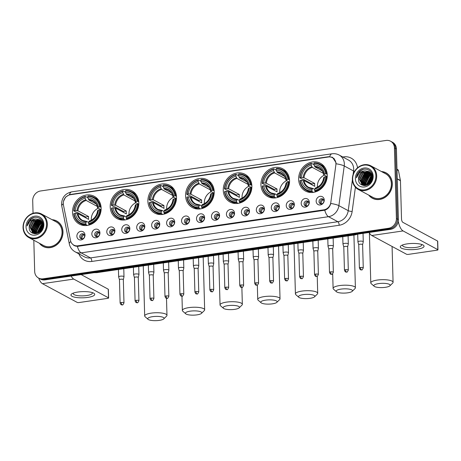 <?xml version="1.0" encoding="UTF-8"?>
<svg xmlns="http://www.w3.org/2000/svg" width="461" height="461" viewBox="0 0 461 461"><rect width="100%" height="100%" fill="white"/><g stroke="black" fill="none" stroke-linecap="round" stroke-linejoin="round"><path stroke-width="0.69" d="M223.262 190.272A15.76 13.865 -61.7 0 0 230.091 202.056A15.76 13.865 -61.7 0 0 244.745 200.564A15.76 13.865 -61.7 0 0 251.873 186.088A15.76 13.865 -61.7 0 0 245.045 174.304A15.76 13.865 -61.7 0 0 230.391 175.797A15.76 13.865 -61.7 0 0 223.262 190.272M110.208 206.805A15.76 13.865 -61.7 0 0 117.036 218.589A15.76 13.865 -61.7 0 0 131.696 217.096A15.76 13.865 -61.7 0 0 138.824 202.621A15.76 13.865 -61.7 0 0 131.996 190.837A15.76 13.865 -61.7 0 0 117.336 192.329A15.76 13.865 -61.7 0 0 110.208 206.805M147.895 201.296A15.76 13.865 -61.7 0 0 154.723 213.074A15.76 13.865 -61.7 0 0 169.377 211.587A15.76 13.865 -61.7 0 0 176.505 197.112A15.76 13.865 -61.7 0 0 169.677 185.328A15.76 13.865 -61.7 0 0 155.023 186.814A15.76 13.865 -61.7 0 0 147.895 201.296M185.576 195.781A15.76 13.865 -61.7 0 0 192.404 207.565A15.76 13.865 -61.7 0 0 207.064 206.079A15.76 13.865 -61.7 0 0 214.192 191.597A15.76 13.865 -61.7 0 0 207.364 179.819A15.76 13.865 -61.7 0 0 192.704 181.306A15.76 13.865 -61.7 0 0 185.576 195.781M260.943 184.763A15.76 13.865 -61.7 0 0 267.772 196.542A15.76 13.865 -61.7 0 0 282.432 195.055A15.76 13.865 -61.7 0 0 289.56 180.579A15.76 13.865 -61.7 0 0 282.731 168.795A15.76 13.865 -61.7 0 0 268.072 170.282A15.76 13.865 -61.7 0 0 260.943 184.763M298.63 179.248A15.76 13.865 -61.7 0 0 305.459 191.033A15.76 13.865 -61.7 0 0 320.113 189.546A15.76 13.865 -61.7 0 0 327.247 175.065A15.76 13.865 -61.7 0 0 320.418 163.286A15.76 13.865 -61.7 0 0 305.758 164.773A15.76 13.865 -61.7 0 0 298.63 179.248M72.527 212.319A15.76 13.865 -61.7 0 0 79.355 224.098A15.76 13.865 -61.7 0 0 94.009 222.611A15.76 13.865 -61.7 0 0 101.138 208.13A15.76 13.865 -61.7 0 0 94.309 196.351A15.76 13.865 -61.7 0 0 79.655 197.838A15.76 13.865 -61.7 0 0 72.527 212.319M99.933 232.863A4.46 3.924 118.3 0 1 96.003 237.761A4.46 3.924 118.3 0 1 91.837 234.044A4.46 3.924 118.3 0 1 95.761 229.146A4.46 3.924 118.3 0 1 99.933 232.863M94.701 234.482A2.674 2.357 -61.7 0 0 95.859 236.481A2.674 2.357 -61.7 0 0 98.349 236.228A2.674 2.357 -61.7 0 0 99.559 233.767A2.674 2.357 -61.7 0 0 98.4 231.768A2.674 2.357 -61.7 0 0 95.911 232.021A2.674 2.357 -61.7 0 0 94.701 234.482M114.887 230.673A4.46 3.924 118.3 0 1 110.957 235.571A4.46 3.924 118.3 0 1 106.791 231.86A4.46 3.924 118.3 0 1 110.721 226.962A4.46 3.924 118.3 0 1 114.887 230.673M109.655 232.292A2.674 2.357 -61.7 0 0 110.813 234.292A2.674 2.357 -61.7 0 0 113.302 234.038A2.674 2.357 -61.7 0 0 114.512 231.583A2.674 2.357 -61.7 0 0 113.354 229.584A2.674 2.357 -61.7 0 0 110.865 229.837A2.674 2.357 -61.7 0 0 109.655 232.292M129.841 228.489A4.46 3.924 118.3 0 1 125.911 233.387A4.46 3.924 118.3 0 1 121.744 229.67A4.46 3.924 118.3 0 1 125.674 224.772A4.46 3.924 118.3 0 1 129.841 228.489M124.608 230.108A2.674 2.357 -61.7 0 0 125.767 232.108A2.674 2.357 -61.7 0 0 128.256 231.854A2.674 2.357 -61.7 0 0 129.466 229.394A2.674 2.357 -61.7 0 0 128.308 227.394A2.674 2.357 -61.7 0 0 125.818 227.648A2.674 2.357 -61.7 0 0 124.608 230.108M144.794 226.299A4.46 3.924 118.3 0 1 140.87 231.197A4.46 3.924 118.3 0 1 136.698 227.486A4.46 3.924 118.3 0 1 140.628 222.588A4.46 3.924 118.3 0 1 144.794 226.299M139.562 227.918A2.674 2.357 -61.7 0 0 140.72 229.918A2.674 2.357 -61.7 0 0 143.21 229.664A2.674 2.357 -61.7 0 0 144.42 227.21A2.674 2.357 -61.7 0 0 143.262 225.21A2.674 2.357 -61.7 0 0 140.772 225.458A2.674 2.357 -61.7 0 0 139.562 227.918M159.754 224.115A4.46 3.924 118.3 0 1 155.824 229.013A4.46 3.924 118.3 0 1 151.652 225.296A4.46 3.924 118.3 0 1 155.582 220.398A4.46 3.924 118.3 0 1 159.754 224.115M154.516 225.734A2.674 2.357 -61.7 0 0 155.68 227.734A2.674 2.357 -61.7 0 0 158.169 227.48A2.674 2.357 -61.7 0 0 159.379 225.02A2.674 2.357 -61.7 0 0 158.215 223.02A2.674 2.357 -61.7 0 0 155.732 223.274A2.674 2.357 -61.7 0 0 154.516 225.734M174.707 221.925A4.46 3.924 118.3 0 1 170.777 226.824A4.46 3.924 118.3 0 1 166.611 223.112A4.46 3.924 118.3 0 1 170.535 218.214A4.46 3.924 118.3 0 1 174.707 221.925M169.475 223.545A2.674 2.357 -61.7 0 0 170.633 225.544A2.674 2.357 -61.7 0 0 173.123 225.291A2.674 2.357 -61.7 0 0 174.333 222.836A2.674 2.357 -61.7 0 0 173.175 220.836A2.674 2.357 -61.7 0 0 170.685 221.084A2.674 2.357 -61.7 0 0 169.475 223.545M189.661 219.741A4.46 3.924 118.3 0 1 185.731 224.634A4.46 3.924 118.3 0 1 181.565 220.923A4.46 3.924 118.3 0 1 185.495 216.025A4.46 3.924 118.3 0 1 189.661 219.741M184.429 221.355A2.674 2.357 -61.7 0 0 185.587 223.36A2.674 2.357 -61.7 0 0 188.076 223.107A2.674 2.357 -61.7 0 0 189.287 220.646A2.674 2.357 -61.7 0 0 188.128 218.647A2.674 2.357 -61.7 0 0 185.639 218.9A2.674 2.357 -61.7 0 0 184.429 221.355M204.615 217.552A4.46 3.924 118.3 0 1 200.691 222.45A4.46 3.924 118.3 0 1 196.519 218.739A4.46 3.924 118.3 0 1 200.449 213.841A4.46 3.924 118.3 0 1 204.615 217.552M199.383 219.171A2.674 2.357 -61.7 0 0 200.541 221.171A2.674 2.357 -61.7 0 0 203.03 220.917A2.674 2.357 -61.7 0 0 204.24 218.462A2.674 2.357 -61.7 0 0 203.082 216.457A2.674 2.357 -61.7 0 0 200.593 216.71A2.674 2.357 -61.7 0 0 199.383 219.171M219.574 215.368A4.46 3.924 118.3 0 1 215.644 220.26A4.46 3.924 118.3 0 1 211.472 216.549A4.46 3.924 118.3 0 1 215.402 211.651A4.46 3.924 118.3 0 1 219.574 215.368M214.336 216.981A2.674 2.357 -61.7 0 0 215.5 218.987A2.674 2.357 -61.7 0 0 217.984 218.733A2.674 2.357 -61.7 0 0 219.2 216.272A2.674 2.357 -61.7 0 0 218.036 214.273A2.674 2.357 -61.7 0 0 215.546 214.526A2.674 2.357 -61.7 0 0 214.336 216.981M234.528 213.178A4.46 3.924 118.3 0 1 230.598 218.076A4.46 3.924 118.3 0 1 226.426 214.365A4.46 3.924 118.3 0 1 230.356 209.467A4.46 3.924 118.3 0 1 234.528 213.178M229.296 214.797A2.674 2.357 -61.7 0 0 230.454 216.797A2.674 2.357 -61.7 0 0 232.943 216.543A2.674 2.357 -61.7 0 0 234.153 214.088A2.674 2.357 -61.7 0 0 232.995 212.083A2.674 2.357 -61.7 0 0 230.506 212.337A2.674 2.357 -61.7 0 0 229.296 214.797M249.482 210.988A4.46 3.924 118.3 0 1 245.552 215.886A4.46 3.924 118.3 0 1 241.385 212.175A4.46 3.924 118.3 0 1 245.31 207.277A4.46 3.924 118.3 0 1 249.482 210.988M244.249 212.607A2.674 2.357 -61.7 0 0 245.408 214.613A2.674 2.357 -61.7 0 0 247.897 214.359A2.674 2.357 -61.7 0 0 249.107 211.899A2.674 2.357 -61.7 0 0 247.949 209.899A2.674 2.357 -61.7 0 0 245.459 210.153A2.674 2.357 -61.7 0 0 244.249 212.607M264.435 208.804A4.46 3.924 118.3 0 1 260.505 213.702A4.46 3.924 118.3 0 1 256.339 209.986A4.46 3.924 118.3 0 1 260.269 205.093A4.46 3.924 118.3 0 1 264.435 208.804M259.203 210.423A2.674 2.357 -61.7 0 0 260.361 212.423A2.674 2.357 -61.7 0 0 262.851 212.169A2.674 2.357 -61.7 0 0 264.061 209.715A2.674 2.357 -61.7 0 0 262.903 207.709A2.674 2.357 -61.7 0 0 260.413 207.963A2.674 2.357 -61.7 0 0 259.203 210.423M279.389 206.614A4.46 3.924 118.3 0 1 275.465 211.513A4.46 3.924 118.3 0 1 271.293 207.802A4.46 3.924 118.3 0 1 275.223 202.903A4.46 3.924 118.3 0 1 279.389 206.614M274.157 208.234A2.674 2.357 -61.7 0 0 275.315 210.233A2.674 2.357 -61.7 0 0 277.804 209.986A2.674 2.357 -61.7 0 0 279.014 207.525A2.674 2.357 -61.7 0 0 277.856 205.525A2.674 2.357 -61.7 0 0 275.367 205.779A2.674 2.357 -61.7 0 0 274.157 208.234M294.349 204.43A4.46 3.924 118.3 0 1 290.418 209.329A4.46 3.924 118.3 0 1 286.246 205.612A4.46 3.924 118.3 0 1 290.176 200.719A4.46 3.924 118.3 0 1 294.349 204.43M289.11 206.05A2.674 2.357 -61.7 0 0 290.274 208.049A2.674 2.357 -61.7 0 0 292.758 207.796A2.674 2.357 -61.7 0 0 293.974 205.335A2.674 2.357 -61.7 0 0 292.81 203.336A2.674 2.357 -61.7 0 0 290.321 203.589A2.674 2.357 -61.7 0 0 289.11 206.05M309.302 202.241A4.46 3.924 118.3 0 1 305.372 207.139A4.46 3.924 118.3 0 1 301.2 203.428A4.46 3.924 118.3 0 1 305.13 198.53A4.46 3.924 118.3 0 1 309.302 202.241M304.07 203.86A2.674 2.357 -61.7 0 0 305.228 205.86A2.674 2.357 -61.7 0 0 307.718 205.612A2.674 2.357 -61.7 0 0 308.928 203.151A2.674 2.357 -61.7 0 0 307.769 201.152A2.674 2.357 -61.7 0 0 305.28 201.405A2.674 2.357 -61.7 0 0 304.07 203.86M324.256 200.057A4.46 3.924 118.3 0 1 320.326 204.955A4.46 3.924 118.3 0 1 316.16 201.238A4.46 3.924 118.3 0 1 320.084 196.34A4.46 3.924 118.3 0 1 324.256 200.057M319.024 201.676A2.674 2.357 -61.7 0 0 320.182 203.676A2.674 2.357 -61.7 0 0 322.671 203.422A2.674 2.357 -61.7 0 0 323.881 200.961A2.674 2.357 -61.7 0 0 322.723 198.962A2.674 2.357 -61.7 0 0 320.234 199.215A2.674 2.357 -61.7 0 0 319.024 201.676M84.98 235.047A4.46 3.924 118.3 0 1 81.05 239.945A4.46 3.924 118.3 0 1 76.878 236.234A4.46 3.924 118.3 0 1 80.808 231.336A4.46 3.924 118.3 0 1 84.98 235.047M79.741 236.666A2.674 2.357 -61.7 0 0 80.906 238.665A2.674 2.357 -61.7 0 0 83.395 238.418A2.674 2.357 -61.7 0 0 84.605 235.957A2.674 2.357 -61.7 0 0 83.441 233.958A2.674 2.357 -61.7 0 0 80.957 234.211A2.674 2.357 -61.7 0 0 79.741 236.666M96.539 236.706A2.674 2.357 118.3 0 1 95.946 235.15A2.674 2.357 118.3 0 1 98.959 232.211M111.493 234.522A2.674 2.357 118.3 0 1 110.899 232.966A2.674 2.357 118.3 0 1 113.919 230.027M126.452 232.332A2.674 2.357 118.3 0 1 125.853 230.777A2.674 2.357 118.3 0 1 128.873 227.838M141.406 230.148A2.674 2.357 118.3 0 1 140.807 228.593A2.674 2.357 118.3 0 1 143.826 225.654M156.36 227.959A2.674 2.357 118.3 0 1 155.766 226.403A2.674 2.357 118.3 0 1 158.78 223.464M171.313 225.775A2.674 2.357 118.3 0 1 170.72 224.213A2.674 2.357 118.3 0 1 173.739 221.28M186.267 223.585A2.674 2.357 118.3 0 1 185.674 222.029A2.674 2.357 118.3 0 1 188.693 219.09M201.227 221.395A2.674 2.357 118.3 0 1 200.627 219.839A2.674 2.357 118.3 0 1 203.647 216.906M216.18 219.211A2.674 2.357 118.3 0 1 215.581 217.655A2.674 2.357 118.3 0 1 218.6 214.717M231.134 217.022A2.674 2.357 118.3 0 1 230.54 215.466A2.674 2.357 118.3 0 1 233.554 212.527M246.088 214.838A2.674 2.357 118.3 0 1 245.494 213.282A2.674 2.357 118.3 0 1 248.514 210.343M261.041 212.648A2.674 2.357 118.3 0 1 260.448 211.092A2.674 2.357 118.3 0 1 263.467 208.153M276.001 210.464A2.674 2.357 118.3 0 1 275.401 208.908A2.674 2.357 118.3 0 1 278.421 205.969M290.954 208.274A2.674 2.357 118.3 0 1 290.355 206.718A2.674 2.357 118.3 0 1 293.375 203.779M305.908 206.09A2.674 2.357 118.3 0 1 305.315 204.534A2.674 2.357 118.3 0 1 308.328 201.595M320.862 203.9A2.674 2.357 118.3 0 1 320.268 202.344A2.674 2.357 118.3 0 1 323.288 199.406M81.585 238.896A2.674 2.357 118.3 0 1 80.992 237.34A2.674 2.357 118.3 0 1 84.006 234.401M63.428 204.886A8.027 7.065 118.3 0 1 63.284 203.555A8.027 7.065 118.3 0 1 70.354 194.738L328.422 156.999A8.027 7.065 118.3 0 1 332.444 157.679A8.027 7.065 118.3 0 1 335.85 165.044L330.825 202.379A8.027 7.065 118.3 0 1 323.824 209.83L77.851 245.805A8.027 7.065 118.3 0 1 73.823 245.119A8.027 7.065 118.3 0 1 70.493 240.446L63.428 204.886M39.375 243.241A14.424 12.689 -61.7 0 0 43.046 246.405A14.424 12.689 -61.7 0 0 56.461 245.045A14.424 12.689 -61.7 0 0 62.984 231.797A14.424 12.689 -61.7 0 0 56.732 221.015A14.424 12.689 -61.7 0 0 52.076 219.684M42.349 245.817A14.424 12.689 -61.7 0 0 43.553 246.658M368.708 195.078A14.424 12.689 -61.7 0 0 372.379 198.242A14.424 12.689 -61.7 0 0 385.788 196.882A14.424 12.689 -61.7 0 0 392.311 183.634A14.424 12.689 -61.7 0 0 386.064 172.852A14.424 12.689 -61.7 0 0 381.403 171.521M371.681 197.654A14.424 12.689 -61.7 0 0 372.88 198.495M63.514 201.342L65.554 197.112L69.478 194.669L70.585 194.438L328.647 156.7L332.542 157.305L335.977 162.6L336.057 163.776A10.407 1.948 7.7 0 1 344.234 165.96L338.887 205.646A11.894 10.465 118.3 0 1 328.52 216.687L81.148 252.864A10.407 4.143 -98.3 0 1 77.385 246.405L74.117 245.609L71.783 243.437M33.809 240.244L34.679 271.379A8.92 7.849 -61.7 0 0 38.545 278.046L40.533 279.124A8.92 7.849 -61.7 0 0 45.011 279.879L390.536 229.348A8.92 7.849 -61.7 0 0 398.396 219.551L396.425 148.949L395.429 148.413A8.92 7.849 -61.7 0 0 391.562 141.746A8.92 7.849 -61.7 0 1 395.429 148.413L397.399 219.015L395.429 148.413L394.432 147.877A8.92 7.849 -61.7 0 0 390.565 141.204A8.92 7.849 -61.7 0 0 386.093 140.449L40.562 190.981A8.92 7.849 -61.7 0 0 32.708 200.777L33.054 213.276M390.536 229.348L389.539 228.812A8.92 7.849 -61.7 0 0 397.399 219.015A8.92 7.849 -61.7 0 1 389.539 228.812L44.014 279.343L389.539 228.812L388.548 228.276A8.92 7.849 -61.7 0 0 396.402 218.479L394.432 147.877M39.542 278.582A8.92 7.849 -61.7 0 0 44.014 279.343A8.92 7.849 -61.7 0 1 39.542 278.582M324.763 210.228A10.407 4.143 81.7 0 0 328.52 216.687L337.861 221.724A11.894 10.465 -61.7 0 0 348.228 210.677L338.887 205.646A10.407 1.948 7.7 0 0 330.756 203.468C329.846 206.88 327.852 209.133 324.763 210.228L77.385 246.405M38.545 278.046A8.92 7.849 -61.7 0 0 43.017 278.807L388.548 228.276M386.554 173.129A14.424 12.689 -61.7 0 0 385.189 172.587M57.222 221.292A14.424 12.689 -61.7 0 0 55.856 220.75M396.425 148.949A8.92 7.849 -61.7 0 0 392.559 142.282L390.565 141.204M87.821 297.403A11.894 3.1 -1.6 0 1 74.238 297.086A11.894 3.1 -1.6 0 1 72.285 293.565A11.894 3.1 -1.6 0 1 77.857 292.038A11.894 3.1 -1.6 0 1 93.312 292.983A11.894 3.1 -1.6 0 1 87.821 297.403M73.593 293.012A9.514 2.478 178.4 0 0 73.293 293.663A9.514 2.478 178.4 0 0 86.789 295.541A9.514 2.478 178.4 0 0 92.315 293.127A9.514 2.478 178.4 0 0 91.975 292.499M38.718 278.144A11.894 4.737 81.7 0 0 42.429 283.671L77.171 302.393A1.487 0.386 178.4 0 0 79.142 302.531L107.753 298.348A1.487 0.386 178.4 0 0 108.617 297.967A1.487 0.386 178.4 0 0 108.485 297.812L108.243 289.203L81.142 274.595M71.132 276.058A11.894 4.737 81.7 0 0 73.743 279.089L108.485 297.812M108.243 289.203A1.487 0.386 -1.6 0 1 108.375 289.358L108.617 297.967M46.555 223.96A12.787 11.248 -61.7 0 0 34.604 213.316A12.787 11.248 -61.7 0 0 23.338 227.354A12.787 11.248 -61.7 0 0 35.295 237.997A12.787 11.248 -61.7 0 0 46.555 223.96M47.345 224.011A13.381 11.773 -61.7 0 0 41.548 214.008A13.381 11.773 -61.7 0 0 29.101 215.275A13.381 11.773 -61.7 0 0 23.05 227.567A13.381 11.773 -61.7 0 0 28.847 237.571A13.381 11.773 -61.7 0 0 41.294 236.303A13.381 11.773 -61.7 0 0 47.345 224.011M28.847 237.571L43.541 245.488A13.381 11.773 -61.7 0 0 55.983 244.226A13.381 11.773 -61.7 0 0 62.039 231.935A13.381 11.773 -61.7 0 0 56.236 221.931L41.548 214.008M41.795 224.962A13.381 11.773 -61.7 0 0 40.677 226.311M38.2 231.508A13.381 11.773 -61.7 0 0 37.958 232.621M58.426 222.139A14.274 12.556 -61.7 0 0 57.66 221.678L56.663 221.142A14.274 12.556 -61.7 0 0 52.393 219.857M42.666 224.495A14.274 12.556 -61.7 0 0 42.366 224.801M41.726 225.51A14.274 12.556 -61.7 0 0 38.257 232.58M39.692 243.414A14.274 12.556 -61.7 0 0 43.115 246.272A14.274 12.556 -61.7 0 0 56.392 244.924A14.274 12.556 -61.7 0 0 62.846 231.814A14.274 12.556 -61.7 0 0 56.663 221.142M38.857 232.707L42.262 225.786L43.006 225.302M37.773 233.249L37.606 231.71L41.012 225.118L42.838 224.121M38.033 233.145L37.917 231.883L41.323 225.285L42.896 224.392M36.828 233.56L36.361 231.042L39.767 224.444L42.556 223.164M37.059 233.496L36.673 231.209L40.078 224.611L42.631 223.389M35.987 233.715L35.117 230.367L38.522 223.775L42.187 222.352M36.188 233.687L35.428 230.54L38.833 223.942L42.285 222.542M35.232 233.762L33.872 229.699L37.278 223.101L41.761 221.655M35.411 233.756L34.183 229.866L37.589 223.274L41.87 221.822M34.494 233.641L32.627 229.031L36.033 222.433L41.283 221.05M34.673 233.681L32.938 229.198L36.344 222.6L41.409 221.194M33.803 233.433L31.383 228.356L34.788 221.764L40.758 220.531M33.976 233.491L31.694 228.523L35.099 221.931L40.896 220.652M35.751 219.021A7.434 6.54 -61.7 0 0 29.204 227.181C28.738 237.156 43.87 234.626 43.155 224.87C43.369 217.909 34.731 214.745 29.907 219.811C28.259 221.562 27.32 223.62 27.095 225.976C28.455 221.632 31.342 219.309 35.751 219.021L39.594 219.713L43.011 225.377L42.948 226.881M35.203 233.762L33.157 233.139L30.138 227.688L33.544 221.09L40.193 220.081M34.448 233.715L33.157 233.139M33.319 233.22L30.449 227.855L33.855 221.257L40.343 220.191M40.216 231.687L42.942 226.91M40.666 231.238L42.787 227.521M39.162 232.517L43.023 225.648M29.204 227.181L32.61 220.589L39.744 219.799M26.041 226.956A9.814 8.632 -61.7 0 0 35.215 235.127A9.814 8.632 -61.7 0 0 43.858 224.351A9.814 8.632 -61.7 0 0 34.684 216.186A9.814 8.632 -61.7 0 0 26.041 226.956M43.115 246.272L44.112 246.808A14.274 12.556 -61.7 0 0 44.913 247.2M27.095 225.976L31.141 218.969L34.085 217.511M32.829 233.278L32.616 232.799M32.575 232.701L32.276 231.745M32.114 230.915L32.022 229.705L36.119 221.655L37.779 220.669M33.82 233.37L33.52 232.419M33.359 231.589L33.267 230.373L37.37 222.329L39.024 221.343M34.955 233.727L34.765 233.087M34.604 232.258L34.512 231.047L38.615 222.997L40.268 222.012M35.849 232.926L35.756 231.716L39.859 223.671L41.519 222.686M38.246 233.041L42.349 225.008L42.931 224.611M32.679 233.208L32.443 232.672M32.391 232.54L32.04 231.307M31.884 230.172L35.964 221.574L36.984 220.911M33.636 233.208L33.284 231.975M33.129 230.84L37.214 222.242L38.228 221.585M34.817 233.71L34.529 232.649M34.379 231.514L38.459 222.911L39.473 222.254M35.866 233.727L35.774 233.318M35.624 232.183L39.704 223.585L40.718 222.928M38.09 233.116L42.193 224.928L42.902 224.449M39.421 232.338L43.023 225.925M159.333 320.372A8.177 2.132 178.4 0 0 163.793 318.879A8.177 2.132 178.4 0 0 161.189 316.759A8.177 2.132 178.4 0 0 152.482 316.678A8.177 2.132 178.4 0 0 148.05 319.317A8.177 2.132 178.4 0 0 159.333 320.372M148.05 319.317L145.111 316.736A11.15 2.904 -1.6 0 1 144.679 315.964A11.15 2.904 -1.6 0 1 151.156 313.14A11.15 2.904 -1.6 0 1 166.974 315.341A11.15 2.904 -1.6 0 1 166.582 316.137L163.793 318.879M98.262 208.193A11.001 9.681 -61.7 0 0 91.29 219.471A11.001 9.681 -61.7 0 0 91.33 220.214M87.411 225.412L86.126 224.72L85.861 224.006A14.153 12.453 -61.7 0 1 74.094 213.529L75.345 213.345A12.787 11.248 -61.7 0 0 85.827 222.68L86.783 221.487L88.529 222.427M85.711 217.817A14.124 12.424 118.3 0 1 85.746 216.964L77.154 212.331L76.382 212.308L73.72 210.873L74.014 210.66A14.153 12.453 -61.7 0 1 85.101 196.835L85.141 198.167A12.787 11.248 -61.7 0 0 75.264 210.475L77.903 210.781L88.598 216.543A11.001 9.681 -61.7 0 0 88.547 217.995A11.001 9.681 -61.7 0 0 88.679 219.413L77.978 213.65L75.345 213.345M98.383 199.884A14.752 12.977 -61.7 0 0 96.747 198.812L94.079 197.377A14.752 12.977 -61.7 0 0 88.034 196L87.803 196.444A14.153 12.453 -61.7 0 1 99.57 206.92L100.36 206.977A14.752 12.977 -61.7 0 0 94.079 197.377M74.094 213.529L73.8 213.743A14.752 12.977 -61.7 0 0 80.081 223.343L82.749 224.778A14.752 12.977 -61.7 0 0 84.542 225.556M100.36 206.977L101.097 207.375M101.068 210.181L99.651 209.79A14.153 12.453 -61.7 0 1 88.564 223.614L88.829 224.323A14.752 12.977 -61.7 0 0 100.44 209.847M88.829 224.323L89.768 224.83M80.081 223.343A14.752 12.977 -61.7 0 0 86.126 224.72M99.57 206.92L98.32 207.104A12.787 11.248 -61.7 0 0 87.838 197.769L87.803 196.444M88.564 223.614L88.524 222.283A12.787 11.248 -61.7 0 0 98.4 209.974L99.651 209.79M85.827 222.68L85.861 224.006M87.838 197.769L88.892 200.045L96.142 203.952M101.103 209.726L97.692 207.882L98.32 207.104M89.48 221.09L88.524 222.283M98.4 209.974L97.772 210.752M97.692 207.882L97.651 207.588A11.439 10.061 -61.7 0 0 88.443 199.388M77.143 213.472A11.439 10.061 -61.7 0 0 86.351 221.672L86.783 221.487M85.101 196.835L85.337 196.392A14.752 12.977 -61.7 0 0 73.72 210.873M85.337 196.392L87.838 197.74M75.264 210.475L74.014 210.66M96.868 205.324L96.891 206.211L86.195 200.443L85.141 198.167M88.598 216.543L85.746 216.964M197.014 314.857A8.177 2.132 178.4 0 0 201.48 313.371A8.177 2.132 178.4 0 0 198.87 311.25A8.177 2.132 178.4 0 0 190.168 311.169A8.177 2.132 178.4 0 0 185.737 313.808A8.177 2.132 178.4 0 0 197.014 314.857M185.737 313.808L182.798 311.227A11.15 2.904 -1.6 0 1 182.36 310.455A11.15 2.904 -1.6 0 1 188.843 307.625A11.15 2.904 -1.6 0 1 204.655 309.832A11.15 2.904 -1.6 0 1 204.269 310.628L201.48 313.371M135.949 202.679A11.001 9.681 -61.7 0 0 128.971 213.962A11.001 9.681 -61.7 0 0 129.017 214.705M125.098 219.903L123.813 219.206L123.548 218.497A14.153 12.453 -61.7 0 1 111.775 208.015L113.026 207.836A12.787 11.248 -61.7 0 0 123.508 217.166L124.464 215.973L126.21 216.918M123.392 212.302A14.124 12.424 118.3 0 1 123.427 211.449L114.835 206.822L114.069 206.799L111.406 205.358L111.7 205.145A14.153 12.453 -61.7 0 1 122.787 191.327L122.822 192.652A12.787 11.248 -61.7 0 0 112.945 204.966L115.584 205.266L126.285 211.034A11.001 9.681 -61.7 0 0 126.233 212.481A11.001 9.681 -61.7 0 0 126.366 213.904L115.665 208.136L113.026 207.836M136.064 194.375A14.752 12.977 -61.7 0 0 134.428 193.297L131.765 191.862A14.752 12.977 -61.7 0 0 125.72 190.485L125.484 190.929A14.153 12.453 -61.7 0 1 137.257 201.411L138.046 201.463A14.752 12.977 -61.7 0 0 131.765 191.862M111.775 208.015L111.487 208.228A14.752 12.977 -61.7 0 0 117.768 217.834L120.43 219.269A14.752 12.977 -61.7 0 0 122.228 220.047M138.046 201.463L138.784 201.86M138.749 204.672L137.332 204.281A14.153 12.453 -61.7 0 1 126.245 218.099L126.51 218.814A14.752 12.977 -61.7 0 0 138.127 204.332M126.51 218.814L127.449 219.321M117.768 217.834A14.752 12.977 -61.7 0 0 123.813 219.206M137.257 201.411L136.007 201.59A12.787 11.248 -61.7 0 0 125.525 192.26L125.484 190.929M126.245 218.099L126.21 216.774A12.787 11.248 -61.7 0 0 136.087 204.465L137.332 204.281M123.508 217.166L123.548 218.497M125.525 192.26L126.579 194.536L133.823 198.443M138.79 204.211L135.378 202.373L136.007 201.59M127.167 215.581L126.21 216.774M136.087 204.465L135.459 205.243M135.378 202.373L135.338 202.079A11.439 10.061 -61.7 0 0 126.124 193.874M114.824 207.957A11.439 10.061 -61.7 0 0 124.038 216.163L124.464 215.973M122.787 191.327L123.018 190.883A14.752 12.977 -61.7 0 0 111.406 205.358M123.018 190.883L125.525 192.231M112.945 204.966L111.7 205.145M134.549 199.815L134.577 200.696L123.876 194.928L122.822 192.652M126.285 211.034L123.427 211.449M234.701 309.348A8.177 2.132 178.4 0 0 239.161 307.856A8.177 2.132 178.4 0 0 236.556 305.741A8.177 2.132 178.4 0 0 227.849 305.655A8.177 2.132 178.4 0 0 223.418 308.294A8.177 2.132 178.4 0 0 234.701 309.348M223.418 308.294L220.485 305.718A11.15 2.904 -1.6 0 1 220.047 304.946A11.15 2.904 -1.6 0 1 226.524 302.116A11.15 2.904 -1.6 0 1 242.342 304.323A11.15 2.904 -1.6 0 1 241.95 305.113L239.161 307.856M173.63 197.17A11.001 9.681 -61.7 0 0 166.657 208.447A11.001 9.681 -61.7 0 0 166.703 209.19M162.779 214.388L161.494 213.697L161.229 212.988A14.153 12.453 -61.7 0 1 149.462 202.506L150.712 202.321A12.787 11.248 -61.7 0 0 161.194 211.657L162.151 210.464L163.897 211.403M161.079 206.793A14.124 12.424 118.3 0 1 161.114 205.94L152.522 201.307L151.755 201.284L149.087 199.849L149.381 199.636A14.153 12.453 -61.7 0 1 160.468 185.812L160.509 187.143A12.787 11.248 -61.7 0 0 150.632 199.452L153.271 199.757L163.966 205.525A11.001 9.681 -61.7 0 0 163.914 206.972A11.001 9.681 -61.7 0 0 164.047 208.395L153.352 202.627L150.712 202.321M173.751 188.86A14.752 12.977 -61.7 0 0 172.114 187.788L169.446 186.353A14.752 12.977 -61.7 0 0 163.401 184.976L163.171 185.42A14.153 12.453 -61.7 0 1 174.938 195.896L175.727 195.954A14.752 12.977 -61.7 0 0 169.446 186.353M149.462 202.506L149.168 202.719A14.752 12.977 -61.7 0 0 155.449 212.319L158.117 213.754A14.752 12.977 -61.7 0 0 159.915 214.532M175.727 195.954L176.471 196.351M176.436 199.158L175.019 198.766A14.153 12.453 -61.7 0 1 163.932 212.59L164.197 213.305A14.752 12.977 -61.7 0 0 175.808 198.824M164.197 213.305L165.136 213.806M155.449 212.319A14.752 12.977 -61.7 0 0 161.494 213.697M174.938 195.896L173.688 196.081A12.787 11.248 -61.7 0 0 163.206 186.745L163.171 185.42M163.932 212.59L163.891 211.265A12.787 11.248 -61.7 0 0 173.768 198.95L175.019 198.766M161.194 211.657L161.229 212.988M160.468 185.812L160.705 185.368L163.206 186.722L164.26 189.027L171.509 192.929M176.477 198.703L173.059 196.864L173.688 196.081M164.848 210.066L163.891 211.265M173.768 198.95L173.14 199.734M173.059 196.864L173.019 196.565A11.439 10.061 -61.7 0 0 163.811 188.365M152.51 202.448A11.439 10.061 -61.7 0 0 161.719 210.648L162.151 210.464M160.705 185.368A14.752 12.977 -61.7 0 0 149.087 199.849M150.632 199.452L149.381 199.636M172.235 194.3L172.258 195.187L161.563 189.419L160.509 187.143M163.966 205.525L161.114 205.94M272.382 303.839A8.177 2.132 178.4 0 0 276.848 302.347A8.177 2.132 178.4 0 0 274.237 300.226A8.177 2.132 178.4 0 0 265.536 300.146A8.177 2.132 178.4 0 0 261.105 302.785A8.177 2.132 178.4 0 0 272.382 303.839M261.105 302.785L258.166 300.203A11.15 2.904 -1.6 0 1 257.734 299.431A11.15 2.904 -1.6 0 1 264.211 296.607A11.15 2.904 -1.6 0 1 280.029 298.809A11.15 2.904 -1.6 0 1 279.637 299.604L276.848 302.347M211.317 191.661A11.001 9.681 -61.7 0 0 204.338 202.938A11.001 9.681 -61.7 0 0 204.384 203.681M200.466 208.879L199.181 208.188L198.916 207.473A14.153 12.453 -61.7 0 1 187.149 196.997L188.393 196.812A12.787 11.248 -61.7 0 0 198.875 206.148L199.832 204.955L201.578 205.894M198.76 201.278A14.124 12.424 118.3 0 1 198.795 200.431L190.209 195.798L189.436 195.775L186.774 194.34L187.068 194.127A14.153 12.453 -61.7 0 1 198.155 180.303L198.19 181.628A12.787 11.248 -61.7 0 0 188.313 193.943L190.952 194.242L201.653 200.011A11.001 9.681 -61.7 0 0 201.601 201.463A11.001 9.681 -61.7 0 0 201.734 202.88L191.033 197.118L188.393 196.812M211.432 183.351A14.752 12.977 -61.7 0 0 209.795 182.279L207.133 180.839A14.752 12.977 -61.7 0 0 201.088 179.467L200.852 179.905A14.153 12.453 -61.7 0 1 212.625 190.387L213.414 190.445A14.752 12.977 -61.7 0 0 207.133 180.839M187.149 196.997L186.855 197.21A14.752 12.977 -61.7 0 0 193.136 206.81L195.798 208.245A14.752 12.977 -61.7 0 0 197.596 209.023M213.414 190.445L214.152 190.842M214.117 193.649L212.705 193.257A14.153 12.453 -61.7 0 1 201.613 207.081L201.878 207.79A14.752 12.977 -61.7 0 0 213.495 193.315M201.878 207.79L202.817 208.297M193.136 206.81A14.752 12.977 -61.7 0 0 199.181 208.188M212.625 190.387L211.374 190.572A12.787 11.248 -61.7 0 0 200.892 181.236L200.852 179.905M201.613 207.081L201.578 205.75A12.787 11.248 -61.7 0 0 211.455 193.441L212.705 193.257M198.875 206.148L198.916 207.473M200.892 181.236L201.947 183.513L209.19 187.42M214.158 193.188L210.746 191.35L211.374 190.572M202.535 204.557L201.578 205.75M211.455 193.441L210.827 194.219M210.746 191.35L210.706 191.056A11.439 10.061 -61.7 0 0 201.492 182.85M190.191 196.933A11.439 10.061 -61.7 0 0 199.406 205.139L199.832 204.955M198.155 180.303L198.386 179.859A14.752 12.977 -61.7 0 0 186.774 194.34M198.386 179.859L200.892 181.208M188.313 193.943L187.068 194.127M209.922 188.791L209.945 189.673L199.244 183.91L198.19 181.628M201.653 200.011L198.795 200.431M310.069 298.325A8.177 2.132 178.4 0 0 314.529 296.832A8.177 2.132 178.4 0 0 311.924 294.717A8.177 2.132 178.4 0 0 303.217 294.637A8.177 2.132 178.4 0 0 298.786 297.276A8.177 2.132 178.4 0 0 310.069 298.325M298.786 297.276L295.853 294.694A11.15 2.904 -1.6 0 1 295.415 293.922A11.15 2.904 -1.6 0 1 301.892 291.093A11.15 2.904 -1.6 0 1 317.71 293.3A11.15 2.904 -1.6 0 1 317.318 294.095L314.529 296.832M249.003 186.146A11.001 9.681 -61.7 0 0 242.025 197.423A11.001 9.681 -61.7 0 0 242.071 198.167M238.147 203.37L236.862 202.673L236.597 201.964A14.153 12.453 -61.7 0 1 224.83 191.482L226.08 191.303A12.787 11.248 -61.7 0 0 236.562 200.633L237.519 199.44L239.265 200.385M236.447 195.769A14.124 12.424 118.3 0 1 236.481 194.917L227.89 190.289L227.123 190.266L224.455 188.826L224.749 188.612A14.153 12.453 -61.7 0 1 235.842 174.794L235.876 176.119A12.787 11.248 -61.7 0 0 225.999 188.434L228.639 188.733L239.334 194.502A11.001 9.681 -61.7 0 0 239.282 195.948A11.001 9.681 -61.7 0 0 239.415 197.371L228.719 191.603L226.08 191.303M249.119 177.842A14.752 12.977 -61.7 0 0 247.482 176.765L244.814 175.33A14.752 12.977 -61.7 0 0 238.769 173.953L238.539 174.396A14.153 12.453 -61.7 0 1 250.306 184.878L251.101 184.93A14.752 12.977 -61.7 0 0 244.814 175.33M224.83 191.482L224.536 191.695A14.752 12.977 -61.7 0 0 230.817 201.296L233.485 202.736A14.752 12.977 -61.7 0 0 235.283 203.514M251.101 184.93L251.839 185.328M251.804 188.14L250.386 187.748A14.153 12.453 -61.7 0 1 239.299 201.566L239.564 202.281A14.752 12.977 -61.7 0 0 251.182 187.8M239.564 202.281L240.504 202.788M230.817 201.296A14.752 12.977 -61.7 0 0 236.862 202.673M250.306 184.878L249.055 185.057A12.787 11.248 -61.7 0 0 238.573 175.727L238.539 174.396M239.299 201.566L239.259 200.241A12.787 11.248 -61.7 0 0 249.136 187.927L250.386 187.748M236.562 200.633L236.597 201.964M238.573 175.727L239.628 178.004L246.877 181.911M251.844 187.679L248.427 185.841L249.055 185.057M240.216 199.048L239.259 200.241M249.136 187.927L248.508 188.71M248.427 185.841L248.387 185.547A11.439 10.061 -61.7 0 0 239.178 177.341M227.878 191.424A11.439 10.061 -61.7 0 0 237.087 199.63L237.519 199.44M235.842 174.794L236.072 174.35A14.752 12.977 -61.7 0 0 224.455 188.826M236.072 174.35L238.573 175.699M225.999 188.434L224.749 188.612M247.603 183.282L247.626 184.164L236.931 178.395L235.876 176.119M239.334 194.502L236.481 194.917M347.75 292.816A8.177 2.132 178.4 0 0 352.216 291.323A8.177 2.132 178.4 0 0 349.605 289.203A8.177 2.132 178.4 0 0 340.904 289.122A8.177 2.132 178.4 0 0 336.472 291.761A8.177 2.132 178.4 0 0 347.75 292.816M336.472 291.761L333.534 289.18A11.15 2.904 -1.6 0 1 333.101 288.413A11.15 2.904 -1.6 0 1 339.578 285.584A11.15 2.904 -1.6 0 1 355.396 287.785A11.15 2.904 -1.6 0 1 355.005 288.58L352.216 291.323M286.684 180.637A11.001 9.681 -61.7 0 0 279.706 191.914A11.001 9.681 -61.7 0 0 279.752 192.658M275.834 197.855L274.549 197.164L274.283 196.455A14.153 12.453 -61.7 0 1 262.516 185.973L263.767 185.789A12.787 11.248 -61.7 0 0 274.243 195.124L275.2 193.931L276.952 194.87M274.128 190.26A14.124 12.424 118.3 0 1 274.162 189.408L265.576 184.775L264.804 184.752L262.142 183.317L262.436 183.103A14.153 12.453 -61.7 0 1 273.523 169.279L273.563 170.61A12.787 11.248 -61.7 0 0 263.686 182.919L266.32 183.224L277.021 188.987A11.001 9.681 -61.7 0 0 276.969 190.439A11.001 9.681 -61.7 0 0 277.101 191.862L266.4 186.094L263.767 185.789M286.805 172.328A14.752 12.977 -61.7 0 0 285.163 171.256L282.501 169.821A14.752 12.977 -61.7 0 0 276.456 168.444L276.225 168.887A14.153 12.453 -61.7 0 1 287.992 179.364L288.782 179.421A14.752 12.977 -61.7 0 0 282.501 169.821M262.516 185.973L262.223 186.186A14.752 12.977 -61.7 0 0 268.504 195.787L271.166 197.222A14.752 12.977 -61.7 0 0 272.964 198M288.782 179.421L289.52 179.819M289.491 182.625L288.073 182.233A14.153 12.453 -61.7 0 1 276.98 196.058L277.245 196.766A14.752 12.977 -61.7 0 0 288.863 182.291M277.245 196.766L278.185 197.273M268.504 195.787A14.752 12.977 -61.7 0 0 274.549 197.164M287.992 179.364L286.742 179.548A12.787 11.248 -61.7 0 0 276.26 170.213L276.225 168.887M276.98 196.058L276.946 194.726A12.787 11.248 -61.7 0 0 286.823 182.418L288.073 182.233M274.243 195.124L274.283 196.455M276.26 170.213L277.315 172.489L284.558 176.396M289.525 182.17L286.114 180.326L286.742 179.548M277.902 193.534L276.946 194.726M286.823 182.418L286.195 183.196M286.114 180.326L286.074 180.032A11.439 10.061 -61.7 0 0 276.859 171.832M265.565 185.916A11.439 10.061 -61.7 0 0 274.773 194.116L275.2 193.931M273.523 169.279L273.759 168.835A14.752 12.977 -61.7 0 0 262.142 183.317M273.759 168.835L276.26 170.184M263.686 182.919L262.436 183.103M285.29 177.767L285.313 178.655L274.612 172.887L273.563 170.61M277.021 188.987L274.162 189.408M385.436 287.301A8.177 2.132 178.4 0 0 389.897 285.814A8.177 2.132 178.4 0 0 387.292 283.694A8.177 2.132 178.4 0 0 378.585 283.613A8.177 2.132 178.4 0 0 374.153 286.252A8.177 2.132 178.4 0 0 385.436 287.301M374.153 286.252L371.22 283.671A11.15 2.904 -1.6 0 1 370.782 282.898A11.15 2.904 -1.6 0 1 377.259 280.069A11.15 2.904 -1.6 0 1 393.077 282.276A11.15 2.904 -1.6 0 1 392.686 283.071L389.897 285.814M324.371 175.122A11.001 9.681 -61.7 0 0 317.393 186.405A11.001 9.681 -61.7 0 0 317.439 187.149M313.52 192.346L312.23 191.655L311.964 190.94A14.153 12.453 -61.7 0 1 300.197 180.464L301.448 180.28A12.787 11.248 -61.7 0 0 311.93 189.615L312.886 188.416L314.633 189.362M311.815 184.746A14.124 12.424 118.3 0 1 311.849 183.899L303.257 179.266L302.491 179.243L299.823 177.808L300.117 177.594A14.153 12.453 -61.7 0 1 311.21 163.77L311.244 165.096A12.787 11.248 -61.7 0 0 301.367 177.41L304.006 177.71L314.702 183.478A11.001 9.681 -61.7 0 0 314.65 184.924A11.001 9.681 -61.7 0 0 314.782 186.348L304.087 180.579L301.448 180.28M324.486 166.819A14.752 12.977 -61.7 0 0 322.85 165.747L320.188 164.306A14.752 12.977 -61.7 0 0 314.143 162.929L313.906 163.373A14.153 12.453 -61.7 0 1 325.673 173.855L326.469 173.906A14.752 12.977 -61.7 0 0 320.188 164.306M300.197 180.464L299.904 180.677A14.752 12.977 -61.7 0 0 306.185 190.278L308.853 191.713A14.752 12.977 -61.7 0 0 310.651 192.491M326.469 173.906L327.206 174.304M327.172 177.116L325.754 176.724A14.153 12.453 -61.7 0 1 314.667 190.549L314.932 191.257A14.752 12.977 -61.7 0 0 326.549 176.782M314.932 191.257L315.871 191.764M306.185 190.278A14.752 12.977 -61.7 0 0 312.23 191.655M325.673 173.855L324.423 174.039A12.787 11.248 -61.7 0 0 313.947 164.704L313.906 163.373M314.667 190.549L314.627 189.217A12.787 11.248 -61.7 0 0 324.504 176.909L325.754 176.724M311.93 189.615L311.964 190.94M313.947 164.704L314.996 166.98L322.245 170.887M327.212 176.655L323.801 174.817L324.423 174.039M315.583 188.025L314.627 189.217M324.504 176.909L323.876 177.687M323.801 174.817L323.755 174.523A11.439 10.061 -61.7 0 0 314.546 166.317M303.246 180.401A11.439 10.061 -61.7 0 0 312.46 188.607L312.886 188.416M311.21 163.77L311.44 163.327A14.752 12.977 -61.7 0 0 299.823 177.808M311.44 163.327L313.941 164.675M301.367 177.41L300.117 177.594M322.971 172.258L323 173.14L312.299 167.378L311.244 165.096M314.702 183.478L311.849 183.899M84.432 235.093L84.017 234.868A3.273 2.875 -61.7 0 0 81.943 238.222A3.273 2.875 -61.7 0 0 82.035 238.913M123.329 279.654A1.93 0.501 178.4 0 0 123.335 279.62L123.992 276.779A2.674 0.697 178.4 0 0 123.997 276.733A2.674 0.697 178.4 0 0 123.75 276.45A2.674 0.697 178.4 0 0 120.2 276.202A2.674 0.697 178.4 0 0 118.644 276.882A2.674 0.697 178.4 0 0 118.65 276.928L119.468 279.746A1.93 0.501 178.4 0 0 119.474 279.764M121.243 302.514A1.93 0.501 178.4 0 1 123.98 302.9L123.335 279.62A1.93 0.501 178.4 0 0 123.156 279.418A1.93 0.501 178.4 0 0 120.592 279.239A1.93 0.501 178.4 0 0 119.468 279.729L120.119 303.004C121.208 305.752 121.779 304.577 122.332 304.865A1.93 0.772 81.7 0 1 122.102 304.819A1.93 0.772 -98.3 0 1 121.243 302.514A1.93 0.501 178.4 0 0 120.119 303.004M84.017 234.868L83.839 234.384M417.153 249.245A11.894 3.1 -1.6 0 1 403.571 248.923A11.894 3.1 -1.6 0 1 401.617 245.408A11.894 3.1 -1.6 0 1 407.19 243.875A11.894 3.1 -1.6 0 1 422.645 244.82A11.894 3.1 -1.6 0 1 417.153 249.245M402.926 244.849A9.514 2.478 178.4 0 0 402.62 245.5A9.514 2.478 178.4 0 0 416.116 247.378A9.514 2.478 178.4 0 0 421.648 244.97A9.514 2.478 178.4 0 0 421.308 244.336M369.146 232.477A11.894 4.737 81.7 0 0 371.762 235.508L406.498 254.23A1.487 0.386 178.4 0 0 408.475 254.368L437.086 250.185A1.487 0.386 178.4 0 0 437.95 249.804A1.487 0.386 178.4 0 0 437.812 249.649L437.575 241.04L402.833 222.317A2.973 1.181 -98.3 0 1 401.508 218.773L400.448 180.729L397.261 179.012M398.275 221.338A11.894 4.737 81.7 0 0 403.075 230.926L437.812 249.649M437.575 241.04A1.487 0.386 -1.6 0 1 437.708 241.195L437.95 249.804M396.99 169.239L397.831 169.694A1.487 1.308 118.3 0 1 398.448 170.558L400.419 180.482A1.487 1.308 118.3 0 1 400.448 180.729M375.888 175.797A12.787 11.248 -61.7 0 0 363.936 165.153A12.787 11.248 -61.7 0 0 352.671 179.191A12.787 11.248 -61.7 0 0 364.622 189.834A12.787 11.248 -61.7 0 0 375.888 175.797M376.677 175.848A13.381 11.773 -61.7 0 0 370.88 165.845A13.381 11.773 -61.7 0 0 358.433 167.113A13.381 11.773 -61.7 0 0 352.383 179.404A13.381 11.773 -61.7 0 0 358.18 189.408A13.381 11.773 -61.7 0 0 370.621 188.14A13.381 11.773 -61.7 0 0 376.677 175.848M358.18 189.408L372.868 197.325A13.381 11.773 -61.7 0 0 385.315 196.063A13.381 11.773 -61.7 0 0 391.366 183.772A13.381 11.773 -61.7 0 0 385.569 173.768L370.88 165.845M371.128 176.799A13.381 11.773 -61.7 0 0 370.01 178.148M367.526 183.351A13.381 11.773 -61.7 0 0 367.29 184.458M387.759 173.976A14.274 12.556 -61.7 0 0 386.992 173.52L385.995 172.979A14.274 12.556 -61.7 0 0 381.725 171.694M371.998 176.333A14.274 12.556 -61.7 0 0 371.693 176.638M371.059 177.347A14.274 12.556 -61.7 0 0 367.584 184.417M369.025 195.251A14.274 12.556 -61.7 0 0 372.448 198.109A14.274 12.556 -61.7 0 0 385.724 196.761A14.274 12.556 -61.7 0 0 392.178 183.651A14.274 12.556 -61.7 0 0 385.995 172.979M368.189 184.544L371.589 177.623L372.338 177.139M367.106 185.086L366.939 183.547L370.344 176.955L372.171 175.958M367.359 184.982L367.25 183.72L370.656 177.122L372.229 176.229M366.161 185.397L365.694 182.879L369.1 176.281L371.883 175.001M366.386 185.334L366.005 183.046L369.411 176.454L371.964 175.226M365.314 185.553L364.449 182.21L367.855 175.612L371.52 174.189M365.521 185.524L364.76 182.377L368.166 175.779L371.618 174.379M364.565 185.599L363.205 181.536L366.61 174.938L371.093 173.492M364.743 185.593L363.516 181.703L366.921 175.111L371.203 173.659M363.827 185.478L361.96 180.868L365.366 174.27L370.615 172.887M364.006 185.518L362.271 181.035L365.677 174.437L370.736 173.031M363.135 185.27L360.715 180.193L364.121 173.601L370.091 172.368M363.303 185.328L361.026 180.36L364.432 173.768L370.223 172.489M365.083 170.858A7.434 6.54 -61.7 0 0 358.531 179.018C358.07 188.993 373.197 186.463 372.488 176.707C372.701 169.746 364.057 166.582 359.24 171.648C357.592 173.399 356.653 175.457 356.422 177.813C357.788 173.469 360.669 171.146 365.083 170.858L368.921 171.55L372.344 177.214L372.281 178.718M364.536 185.599L362.49 184.976L359.465 179.525L362.876 172.927L369.526 171.924M363.781 185.553L362.49 184.976M362.646 185.057L359.776 179.692L363.187 173.094L369.67 172.028M369.549 183.524L372.275 178.747M369.999 183.075L372.113 179.358M368.495 184.354L372.35 177.485M358.531 179.018L361.943 172.426L369.077 171.636M355.373 178.793A9.814 8.632 -61.7 0 0 364.547 186.964A9.814 8.632 -61.7 0 0 373.185 176.188A9.814 8.632 -61.7 0 0 364.017 168.023A9.814 8.632 -61.7 0 0 355.373 178.793M372.448 198.109L373.445 198.651A14.274 12.556 -61.7 0 0 374.246 199.043M356.422 177.813L360.473 170.806L363.412 169.348M362.162 185.115L361.948 184.636M361.908 184.538L361.608 183.582M361.441 182.752L361.355 181.542L365.452 173.492L367.112 172.506M363.153 185.207L362.853 184.256M362.686 183.426L362.6 182.21L366.697 174.166L368.356 173.18M364.288 185.57L364.098 184.924M363.931 184.095L363.844 182.884L367.941 174.834L369.601 173.849M365.181 184.763L365.089 183.553L369.186 175.508L370.846 174.523M367.578 184.878L371.681 176.845L372.263 176.448M362.012 185.045L361.776 184.509M361.724 184.377L361.372 183.144M361.217 182.009L365.296 173.411L366.316 172.754M362.968 185.045L362.617 183.812M362.461 182.677L366.541 174.079L367.561 173.422M364.15 185.547L363.862 184.486M363.706 183.351L367.786 174.754L368.806 174.091M365.198 185.564L365.106 185.155M364.951 184.02L369.031 175.422L370.05 174.765M367.423 184.953L371.526 176.765L372.234 176.286M368.754 184.175L372.35 177.762M99.386 232.903L98.971 232.684A3.273 2.875 -61.7 0 0 96.896 236.038A3.273 2.875 -61.7 0 0 96.994 236.729M138.288 277.453L138.945 274.589A2.674 0.697 178.4 0 0 138.951 274.543A2.674 0.697 178.4 0 0 138.703 274.26A2.674 0.697 178.4 0 0 135.154 274.013A2.674 0.697 178.4 0 0 133.598 274.693A2.674 0.697 178.4 0 0 133.609 274.739L134.422 277.557A1.93 0.501 178.4 0 0 134.428 277.574M138.283 277.47A1.93 0.501 178.4 0 0 138.288 277.436A1.93 0.501 178.4 0 0 138.11 277.234A1.93 0.501 178.4 0 0 135.546 277.049A1.93 0.501 178.4 0 0 134.422 277.545L135.073 300.82C136.162 303.568 136.733 302.387 137.286 302.675A1.93 0.772 81.7 0 1 137.055 302.629A1.93 0.772 -98.3 0 1 136.197 300.33A1.93 0.501 178.4 0 0 135.073 300.82M98.971 232.684L98.792 232.194M114.34 230.719L113.93 230.494A3.273 2.875 -61.7 0 0 111.856 233.848A3.273 2.875 -61.7 0 0 111.948 234.54M153.242 275.263L153.899 272.405A2.674 0.697 178.4 0 0 153.905 272.359A2.674 0.697 178.4 0 0 153.657 272.076A2.674 0.697 178.4 0 0 150.107 271.829A2.674 0.697 178.4 0 0 148.557 272.509A2.674 0.697 178.4 0 0 148.563 272.555L149.381 275.373M153.236 275.28A1.93 0.501 178.4 0 0 153.242 275.246A1.93 0.501 178.4 0 0 153.064 275.044A1.93 0.501 178.4 0 0 150.499 274.865A1.93 0.501 178.4 0 0 149.376 275.355A1.93 0.501 178.4 0 0 149.381 275.39M113.93 230.494L113.752 230.01M129.293 228.529L128.884 228.31A3.273 2.875 -61.7 0 0 126.81 231.664A3.273 2.875 -61.7 0 0 126.902 232.356M166.104 295.956A1.93 0.501 178.4 0 0 164.98 296.446C166.069 299.195 166.64 298.013 167.193 298.302A1.93 0.772 81.7 0 1 166.968 298.255A1.93 0.772 -98.3 0 1 166.104 295.956A1.93 0.501 178.4 0 1 168.847 296.337L168.196 273.062A1.93 0.501 178.4 0 1 168.196 273.096L168.853 270.215A2.674 0.697 178.4 0 0 168.859 270.169A2.674 0.697 178.4 0 0 168.617 269.887A2.674 0.697 178.4 0 0 165.067 269.639A2.674 0.697 178.4 0 0 163.511 270.319A2.674 0.697 178.4 0 0 163.517 270.365L164.335 273.183A1.93 0.501 178.4 0 0 164.341 273.2M168.196 273.062A1.93 0.501 178.4 0 0 168.017 272.86A1.93 0.501 178.4 0 0 165.459 272.676A1.93 0.501 178.4 0 0 164.335 273.166L164.98 296.446M128.884 228.31L128.705 227.82M144.253 226.345L143.838 226.12A3.273 2.875 -61.7 0 0 141.763 229.474A3.273 2.875 -61.7 0 0 141.855 230.166M183.57 267.703A2.674 0.697 178.4 0 0 180.02 267.455A2.674 0.697 178.4 0 0 178.465 268.129A2.674 0.697 178.4 0 0 178.47 268.181L179.289 270.999A1.93 0.501 178.4 0 1 179.289 270.982A1.93 0.501 178.4 0 1 180.412 270.492A1.93 0.501 178.4 0 1 182.977 270.67A1.93 0.501 178.4 0 1 183.15 270.872A1.93 0.501 178.4 0 1 183.15 270.907L183.812 268.031A2.674 0.697 178.4 0 0 183.818 267.985A2.674 0.697 178.4 0 0 183.57 267.703M143.838 226.12L143.659 225.631M159.206 224.155L158.791 223.937A3.273 2.875 -61.7 0 0 156.717 227.285A3.273 2.875 -61.7 0 0 156.815 227.982M198.109 268.705L198.766 265.841A2.674 0.697 178.4 0 0 198.772 265.795A2.674 0.697 178.4 0 0 198.524 265.513A2.674 0.697 178.4 0 0 194.974 265.265A2.674 0.697 178.4 0 0 193.418 265.945A2.674 0.697 178.4 0 0 193.424 265.991L194.242 268.809A1.93 0.501 178.4 0 1 194.242 268.792A1.93 0.501 178.4 0 1 195.366 268.302A1.93 0.501 178.4 0 1 197.93 268.481A1.93 0.501 178.4 0 1 198.109 268.688A1.93 0.501 178.4 0 1 198.103 268.723M158.791 223.937L158.613 223.447M174.16 221.972L173.745 221.747A3.273 2.875 -61.7 0 0 171.671 225.101A3.273 2.875 -61.7 0 0 171.769 225.792M213.063 266.516L213.72 263.657A2.674 0.697 178.4 0 0 213.725 263.606A2.674 0.697 178.4 0 0 213.478 263.329A2.674 0.697 178.4 0 0 209.928 263.081A2.674 0.697 178.4 0 0 208.372 263.755A2.674 0.697 178.4 0 0 208.384 263.807L209.196 266.625A1.93 0.501 178.4 0 1 209.196 266.608A1.93 0.501 178.4 0 1 210.32 266.118A1.93 0.501 178.4 0 1 212.884 266.297A1.93 0.501 178.4 0 1 213.063 266.498A1.93 0.501 178.4 0 1 213.057 266.533M173.745 221.747L173.567 221.257M189.114 219.782L188.705 219.557A3.273 2.875 -61.7 0 0 186.63 222.911A3.273 2.875 -61.7 0 0 186.722 223.608M228.431 261.139A2.674 0.697 178.4 0 0 224.882 260.891A2.674 0.697 178.4 0 0 223.331 261.571A2.674 0.697 178.4 0 0 223.337 261.618L224.155 264.435A1.93 0.501 178.4 0 1 224.15 264.418A1.93 0.501 178.4 0 1 225.273 263.928A1.93 0.501 178.4 0 1 227.838 264.107A1.93 0.501 178.4 0 1 228.016 264.314L228.673 261.468A2.674 0.697 178.4 0 0 228.679 261.422A2.674 0.697 178.4 0 0 228.431 261.139M228.011 264.343A1.93 0.501 178.4 0 0 228.016 264.314L228.668 287.589A1.93 0.501 178.4 0 0 225.925 287.209A1.93 0.501 178.4 0 0 224.801 287.699C225.89 290.447 226.46 289.266 227.014 289.554A1.93 0.772 81.7 0 1 226.789 289.508A1.93 0.772 -98.3 0 1 225.925 287.209M188.705 219.557L188.526 219.073M204.067 217.598L203.658 217.373A3.273 2.875 -61.7 0 0 201.584 220.727A3.273 2.875 -61.7 0 0 201.676 221.418M242.97 262.159A1.93 0.501 178.4 0 0 242.97 262.125L243.633 259.284A2.674 0.697 178.4 0 0 243.633 259.232A2.674 0.697 178.4 0 0 243.391 258.955A2.674 0.697 178.4 0 0 239.841 258.707A2.674 0.697 178.4 0 0 238.285 259.382A2.674 0.697 178.4 0 0 238.291 259.428L239.109 262.251M240.878 285.019A1.93 0.501 178.4 0 0 239.76 285.509C240.844 288.258 241.42 287.076 241.967 287.37A1.93 0.772 81.7 0 1 241.743 287.318A1.93 0.772 -98.3 0 1 240.878 285.019A1.93 0.501 178.4 0 1 243.621 285.399L242.97 262.125A1.93 0.501 178.4 0 0 242.791 261.923A1.93 0.501 178.4 0 0 240.233 261.744A1.93 0.501 178.4 0 0 239.109 262.234A1.93 0.501 178.4 0 0 239.115 262.269M203.658 217.373L203.48 216.883M219.027 215.408L218.612 215.183A3.273 2.875 -61.7 0 0 216.537 218.537A3.273 2.875 -61.7 0 0 216.63 219.234M257.924 259.969A1.93 0.501 178.4 0 0 257.93 259.941L258.586 257.094A2.674 0.697 178.4 0 0 258.592 257.048A2.674 0.697 178.4 0 0 258.344 256.765A2.674 0.697 178.4 0 0 254.795 256.518A2.674 0.697 178.4 0 0 253.239 257.198A2.674 0.697 178.4 0 0 253.245 257.244L254.063 260.062M255.838 282.829A1.93 0.501 178.4 0 0 254.714 283.325C255.803 286.068 256.374 284.892 256.927 285.18A1.93 0.772 81.7 0 1 256.696 285.134A1.93 0.772 -98.3 0 1 255.838 282.829A1.93 0.501 178.4 0 1 258.575 283.215L257.93 259.941A1.93 0.501 178.4 0 0 257.751 259.733A1.93 0.501 178.4 0 0 255.187 259.555A1.93 0.501 178.4 0 0 254.063 260.044A1.93 0.501 178.4 0 0 254.069 260.079M218.612 215.183L218.433 214.699M233.981 213.224L233.566 212.999A3.273 2.875 -61.7 0 0 231.491 216.353A3.273 2.875 -61.7 0 0 231.589 217.045M272.877 257.785A1.93 0.501 178.4 0 0 272.883 257.751L273.54 254.91A2.674 0.697 178.4 0 0 273.546 254.858A2.674 0.697 178.4 0 0 273.298 254.581A2.674 0.697 178.4 0 0 269.748 254.328A2.674 0.697 178.4 0 0 268.193 255.008A2.674 0.697 178.4 0 0 268.204 255.054L269.017 257.878A1.93 0.501 178.4 0 0 269.022 257.895M270.791 280.645A1.93 0.501 178.4 0 1 273.534 281.026L272.883 257.751A1.93 0.501 178.4 0 0 272.705 257.549A1.93 0.501 178.4 0 0 270.14 257.371A1.93 0.501 178.4 0 0 269.017 257.86L269.668 281.135C270.757 283.884 271.327 282.702 271.881 282.996A1.93 0.772 81.7 0 1 271.65 282.945A1.93 0.772 -98.3 0 1 270.791 280.645A1.93 0.501 178.4 0 0 269.668 281.135M233.566 212.999L233.387 212.509M248.934 211.034L248.519 210.81A3.273 2.875 -61.7 0 0 246.445 214.163A3.273 2.875 -61.7 0 0 246.543 214.861M287.831 255.596A1.93 0.501 178.4 0 0 287.837 255.561L288.494 252.72A2.674 0.697 178.4 0 0 288.5 252.674A2.674 0.697 178.4 0 0 288.252 252.392A2.674 0.697 178.4 0 0 284.702 252.144A2.674 0.697 178.4 0 0 283.146 252.824A2.674 0.697 178.4 0 0 283.158 252.87L283.97 255.688A1.93 0.501 178.4 0 0 283.976 255.705M285.745 278.456A1.93 0.501 178.4 0 1 288.488 278.842L287.837 255.561A1.93 0.501 178.4 0 0 287.658 255.359A1.93 0.501 178.4 0 0 285.094 255.181A1.93 0.501 178.4 0 0 283.97 255.671L284.621 278.945C285.711 281.694 286.281 280.519 286.834 280.807A1.93 0.772 81.7 0 1 286.604 280.761A1.93 0.772 -98.3 0 1 285.745 278.456A1.93 0.501 178.4 0 0 284.621 278.945M248.519 210.81L248.346 210.325M263.888 208.845L263.479 208.626A3.273 2.875 -61.7 0 0 261.404 211.979A3.273 2.875 -61.7 0 0 261.496 212.671M300.699 276.272A1.93 0.501 178.4 0 0 299.575 276.761C300.664 279.51 301.235 278.329 301.788 278.617A1.93 0.772 81.7 0 1 301.563 278.571A1.93 0.772 -98.3 0 1 300.699 276.272A1.93 0.501 178.4 0 1 303.442 276.652L302.791 253.377A1.93 0.501 178.4 0 1 302.791 253.412L303.447 250.53A2.674 0.697 178.4 0 0 303.453 250.484A2.674 0.697 178.4 0 0 303.211 250.208A2.674 0.697 178.4 0 0 299.656 249.954A2.674 0.697 178.4 0 0 298.106 250.634A2.674 0.697 178.4 0 0 298.111 250.68L298.93 253.504A1.93 0.501 178.4 0 0 298.93 253.521M302.791 253.377A1.93 0.501 178.4 0 0 302.612 253.175A1.93 0.501 178.4 0 0 300.048 252.997A1.93 0.501 178.4 0 0 298.93 253.487L299.575 276.761M263.479 208.626L263.3 208.136M278.842 206.661L278.432 206.436A3.273 2.875 -61.7 0 0 276.358 209.79A3.273 2.875 -61.7 0 0 276.45 210.487M315.652 274.082A1.93 0.501 178.4 0 0 314.535 274.572C315.624 277.32 316.194 276.145 316.742 276.433A1.93 0.772 81.7 0 1 316.517 276.387A1.93 0.772 -98.3 0 1 315.652 274.082A1.93 0.501 178.4 0 1 318.395 274.468L317.744 251.187A1.93 0.501 178.4 0 1 317.744 251.222L318.407 248.346A2.674 0.697 178.4 0 0 318.407 248.3A2.674 0.697 178.4 0 0 318.165 248.018A2.674 0.697 178.4 0 0 314.615 247.77A2.674 0.697 178.4 0 0 313.059 248.45A2.674 0.697 178.4 0 0 313.065 248.496L313.883 251.314A1.93 0.501 178.4 0 0 313.889 251.331M317.744 251.187A1.93 0.501 178.4 0 0 317.571 250.986A1.93 0.501 178.4 0 0 315.007 250.807A1.93 0.501 178.4 0 0 313.883 251.297L314.535 274.572M278.432 206.436L278.254 205.952M293.801 204.471L293.386 204.252A3.273 2.875 -61.7 0 0 291.312 207.606A3.273 2.875 -61.7 0 0 291.404 208.297M333.119 245.828A2.674 0.697 178.4 0 0 329.569 245.58A2.674 0.697 178.4 0 0 328.013 246.26A2.674 0.697 178.4 0 0 328.019 246.307L328.837 249.13A1.93 0.501 178.4 0 1 328.837 249.113A1.93 0.501 178.4 0 1 329.961 248.623A1.93 0.501 178.4 0 1 332.525 248.802A1.93 0.501 178.4 0 1 332.704 249.003A1.93 0.501 178.4 0 1 332.698 249.038L333.361 246.157A2.674 0.697 178.4 0 0 333.366 246.111A2.674 0.697 178.4 0 0 333.119 245.828M293.386 204.252L293.208 203.762M308.755 202.287L308.34 202.062A3.273 2.875 -61.7 0 0 306.265 205.416A3.273 2.875 -61.7 0 0 306.363 206.107M348.072 243.644A2.674 0.697 178.4 0 0 344.523 243.396A2.674 0.697 178.4 0 0 342.967 244.076A2.674 0.697 178.4 0 0 342.978 244.123L343.791 246.94A1.93 0.501 178.4 0 1 343.791 246.923A1.93 0.501 178.4 0 1 344.914 246.433A1.93 0.501 178.4 0 1 347.479 246.612A1.93 0.501 178.4 0 1 347.657 246.814A1.93 0.501 178.4 0 1 347.652 246.848L348.314 243.973A2.674 0.697 178.4 0 0 348.32 243.927A2.674 0.697 178.4 0 0 348.072 243.644M308.34 202.062L308.161 201.578M323.708 200.097L323.294 199.878A3.273 2.875 -61.7 0 0 321.219 203.232A3.273 2.875 -61.7 0 0 321.317 203.923M362.611 244.647L363.268 241.783A2.674 0.697 178.4 0 0 363.274 241.737A2.674 0.697 178.4 0 0 363.026 241.455A2.674 0.697 178.4 0 0 359.476 241.207A2.674 0.697 178.4 0 0 357.92 241.887A2.674 0.697 178.4 0 0 357.932 241.933L358.744 244.751A1.93 0.501 178.4 0 1 358.744 244.739A1.93 0.501 178.4 0 1 359.868 244.244A1.93 0.501 178.4 0 1 362.432 244.428A1.93 0.501 178.4 0 1 362.611 244.63A1.93 0.501 178.4 0 1 362.605 244.664M323.294 199.878L323.121 199.388M77.851 245.805L78.722 246.272M323.824 209.83L324.63 210.268M70.585 194.438L70.971 194.646M342.817 157.011L343.727 156.878A2.973 1.181 -98.3 0 1 343.716 157.489M343.727 156.878A14.867 13.081 118.3 0 1 357.517 167.844M353.679 168.974A11.894 10.465 -61.7 0 0 348.528 160.082L339.187 155.052A11.894 10.465 118.3 0 1 344.344 163.943A11.894 10.465 118.3 0 1 344.234 165.96L353.57 170.991A11.894 10.465 -61.7 0 0 353.679 168.974M329.707 156.613A10.407 4.143 -98.3 0 1 331.995 153.79L71.772 191.845C65.283 193.372 61.883 197.446 61.567 204.067L61.786 206.05A10.407 3.388 -11.2 0 1 63.29 203.75M61.786 206.05L69.294 243.857A10.407 3.388 -11.2 0 1 70.804 241.552M91.808 261.439A2.973 1.181 -98.3 0 0 90.483 257.901L81.148 252.864A11.894 10.465 118.3 0 1 75.183 251.856L84.519 256.886A11.894 10.465 -61.7 0 0 90.483 257.901L337.861 221.724A2.973 1.181 -98.3 0 1 339.187 225.262L91.808 261.439A14.867 13.081 118.3 0 1 78.854 253.838M71.772 191.845A10.407 4.143 81.7 0 0 69.478 194.669M355.408 187.235L352.146 211.461A14.867 13.081 118.3 0 1 339.187 225.262M43.017 278.807L45.011 279.879M396.402 218.479L398.396 219.551M352.146 211.461A2.973 0.559 -172.3 0 1 348.228 210.677L352.394 179.732M353.091 174.558L353.57 170.991A2.973 0.559 -172.3 0 0 354.567 171.348M328.647 156.7L329.085 156.93M94.741 272.607A11.894 10.465 -61.7 0 0 96.182 272.497L96.032 272.416M357.915 234.119L355.218 234.862L96.879 272.641A5.947 2.368 -98.3 0 1 96.182 272.497L354.365 234.637M355.218 234.862A5.947 2.368 -98.3 0 1 354.515 234.718A11.894 10.465 -61.7 0 0 355.95 234.407M73.743 279.089L42.429 283.671M42.631 227.999A11.894 10.465 -61.7 0 0 41.196 230.621M77.978 213.65A11.001 9.681 -61.7 0 0 82.617 220.45A11.001 9.681 -61.7 0 0 86.518 221.482M89.054 221.28A11.439 10.061 -61.7 0 0 97.732 210.458M97.559 207.744C96.989 204.649 95.49 202.425 93.059 201.082A11.001 9.681 -61.7 0 0 88.892 200.045M85.74 199.78A11.439 10.061 -61.7 0 0 77.062 210.602M86.195 200.443A11.001 9.681 -61.7 0 0 77.903 210.781M203.18 257.1L203.203 257.768A11.15 2.904 178.4 0 0 202.909 257.134M115.665 208.136A11.001 9.681 -61.7 0 0 120.298 214.941A11.001 9.681 -61.7 0 0 124.199 215.973M126.735 215.765A11.439 10.061 -61.7 0 0 135.419 204.949M135.246 202.229C134.675 199.135 133.171 196.916 130.74 195.568A11.001 9.681 -61.7 0 0 126.579 194.536M123.427 194.271A11.439 10.061 -61.7 0 0 114.743 205.087M123.876 194.928A11.001 9.681 -61.7 0 0 115.584 205.266M153.352 202.627A11.001 9.681 -61.7 0 0 157.985 209.432A11.001 9.681 -61.7 0 0 161.886 210.458M164.421 210.256A11.439 10.061 -61.7 0 0 173.1 199.434M172.927 196.72C172.356 193.626 170.858 191.407 168.426 190.059A11.001 9.681 -61.7 0 0 164.26 189.027M161.108 188.756A11.439 10.061 -61.7 0 0 152.43 199.578M161.563 189.419A11.001 9.681 -61.7 0 0 153.271 199.757M278.548 246.076L278.571 246.744A11.15 2.904 178.4 0 0 278.277 246.116M191.033 197.118A11.001 9.681 -61.7 0 0 195.671 203.918A11.001 9.681 -61.7 0 0 199.567 204.949M202.102 204.742A11.439 10.061 -61.7 0 0 210.786 193.925M210.614 191.211C210.043 188.117 208.539 185.892 206.107 184.55A11.001 9.681 -61.7 0 0 201.947 183.513M198.795 183.248A11.439 10.061 -61.7 0 0 190.116 194.064M199.244 183.91A11.001 9.681 -61.7 0 0 190.952 194.242M228.719 191.603A11.001 9.681 -61.7 0 0 233.352 198.409A11.001 9.681 -61.7 0 0 237.254 199.44M239.789 199.233A11.439 10.061 -61.7 0 0 248.467 188.416M248.295 185.697C247.724 182.602 246.226 180.384 243.794 179.035A11.001 9.681 -61.7 0 0 239.628 178.004M236.476 177.739A11.439 10.061 -61.7 0 0 227.797 188.555M236.931 178.395A11.001 9.681 -61.7 0 0 228.639 188.733M353.915 235.052L353.939 235.727A11.15 2.904 178.4 0 0 353.65 235.093M266.4 186.094A11.001 9.681 -61.7 0 0 271.039 192.894A11.001 9.681 -61.7 0 0 274.94 193.925M277.47 193.724A11.439 10.061 -61.7 0 0 286.154 182.902M285.981 180.188C285.411 177.093 283.907 174.869 281.481 173.526A11.001 9.681 -61.7 0 0 277.315 172.489M274.162 172.224A11.439 10.061 -61.7 0 0 265.484 183.046M274.612 172.887A11.001 9.681 -61.7 0 0 266.32 183.224M304.087 180.579A11.001 9.681 -61.7 0 0 308.72 187.385A11.001 9.681 -61.7 0 0 312.621 188.416M315.157 188.209A11.439 10.061 -61.7 0 0 323.835 177.393M323.662 174.673C323.092 171.578 321.594 169.36 319.162 168.011A11.001 9.681 -61.7 0 0 314.996 166.98M311.843 166.715A11.439 10.061 -61.7 0 0 303.165 177.531M312.299 167.378A11.001 9.681 -61.7 0 0 304.006 177.71M403.075 230.926L371.762 235.508M397.255 178.776L400.419 180.482M398.448 170.558L397.007 169.781M371.964 179.836A11.894 10.465 -61.7 0 0 370.529 182.458M138.288 277.436L138.94 300.71A1.93 0.501 178.4 0 0 136.197 300.33M151.15 298.14A1.93 0.501 178.4 0 0 150.027 298.63C151.116 301.379 151.686 300.203 152.239 300.491A1.93 0.772 81.7 0 1 152.015 300.445A1.93 0.772 -98.3 0 1 151.15 298.14A1.93 0.501 178.4 0 1 153.893 298.526L153.242 275.246M181.064 293.766A1.93 0.501 178.4 0 0 179.94 294.256C181.029 297.005 181.599 295.829 182.153 296.118A1.93 0.772 81.7 0 1 181.922 296.071A1.93 0.772 -98.3 0 1 181.064 293.766A1.93 0.501 178.4 0 1 183.801 294.147L183.15 270.872M196.017 291.583A1.93 0.501 178.4 0 0 194.894 292.072C195.983 294.821 196.553 293.64 197.106 293.928A1.93 0.772 81.7 0 1 196.876 293.882A1.93 0.772 -98.3 0 1 196.017 291.583A1.93 0.501 178.4 0 1 198.76 291.963L198.109 268.688M210.971 289.393A1.93 0.501 178.4 0 0 209.847 289.883C210.936 292.631 211.507 291.45 212.06 291.744A1.93 0.772 81.7 0 1 211.83 291.692A1.93 0.772 -98.3 0 1 210.971 289.393A1.93 0.501 178.4 0 1 213.714 289.773L213.063 266.498M330.612 271.898A1.93 0.501 178.4 0 0 329.488 272.388C330.577 275.136 331.148 273.955 331.701 274.243A1.93 0.772 81.7 0 1 331.471 274.197A1.93 0.772 -98.3 0 1 330.612 271.898A1.93 0.501 178.4 0 1 333.349 272.278L332.704 249.003M345.566 269.708A1.93 0.501 178.4 0 0 344.442 270.198C345.531 272.947 346.102 271.771 346.655 272.059A1.93 0.772 81.7 0 1 346.424 272.013A1.93 0.772 -98.3 0 1 345.566 269.708A1.93 0.501 178.4 0 1 348.309 270.094L347.657 246.814M360.519 267.524A1.93 0.501 178.4 0 0 359.396 268.014C360.485 270.763 361.055 269.581 361.608 269.869A1.93 0.772 81.7 0 1 361.384 269.823A1.93 0.772 -98.3 0 1 360.519 267.524A1.93 0.501 178.4 0 1 363.262 267.904L362.611 244.63M73.823 245.119L75.944 246.266M332.444 157.679L334.202 158.624M339.187 155.052C336.922 153.859 334.525 153.438 331.995 153.79M69.294 243.857C70.06 247.39 72.02 250.052 75.183 251.856M96.879 272.641L94.119 272.699M166.496 298.279L166.974 315.341M97.64 210.585C96.798 215.892 94.009 219.378 89.273 221.061M86.639 221.447L82.617 220.45M143.279 265.859L144.679 315.964M203.203 257.768L204.655 309.832M135.321 205.076C134.485 210.377 131.696 213.869 126.959 215.552M124.326 215.938L120.298 214.941M181.962 296.135L182.36 310.455M241.869 287.382L242.342 304.323M173.008 199.567C172.166 204.868 169.377 208.36 164.646 210.037M162.007 210.423L157.985 209.432M218.647 254.835L220.047 304.946M278.571 246.744L280.029 298.809M210.689 194.052C209.853 199.354 207.064 202.846 202.327 204.528M199.694 204.915L195.671 203.918M257.33 285.077L257.734 299.431M317.237 276.295L317.71 293.3M248.375 188.543C247.534 193.845 244.751 197.337 240.014 199.019M237.38 199.406L233.352 198.409M294.014 243.811L295.415 293.922M353.939 235.727L355.396 287.785M286.056 183.029C285.221 188.336 282.432 191.828 277.695 193.505M275.061 193.891L271.039 192.894M332.692 273.788L333.101 288.413M392.081 246.456L393.077 282.276M323.743 177.52C322.902 182.821 320.118 186.313 315.382 187.996M312.748 188.382L308.72 187.385M369.388 232.903L370.782 282.898M123.773 268.711L123.997 276.733M118.437 269.489L118.644 276.882M123.98 302.9C123.099 304.692 122.551 305.349 122.332 304.865M138.726 266.521L138.951 274.543M133.396 267.305L133.598 274.693M138.94 300.71C138.058 302.508 137.505 303.159 137.286 302.675M153.68 264.337L153.905 272.359M148.35 265.115L148.557 272.509M150.027 298.63L149.376 275.355M153.893 298.526C153.012 300.318 152.458 300.975 152.239 300.491M168.634 262.148L168.859 270.169M163.303 262.931L163.511 270.319M168.847 296.337C167.965 298.129 167.418 298.786 167.193 298.302M183.593 259.964L183.818 267.985M178.257 260.742L178.465 268.129M179.94 294.256L179.289 270.982M183.801 294.147C182.919 295.945 182.372 296.602 182.153 296.118M198.547 257.774L198.772 265.795M193.211 258.558L193.418 265.945M194.894 292.072L194.242 268.792M198.76 291.963C197.878 293.755 197.325 294.412 197.106 293.928M213.501 255.59L213.725 263.606M208.17 256.368L208.372 263.755M209.847 289.883L209.196 266.608M213.714 289.773C212.832 291.571 212.279 292.228 212.06 291.744M228.454 253.4L228.679 261.422M223.124 254.178L223.331 261.571M224.801 287.699L224.15 264.418M228.668 287.589C227.786 289.381 227.233 290.038 227.014 289.554M243.408 251.216L243.633 259.232M238.078 251.994L238.285 259.382M239.76 285.509L239.109 262.234M243.621 285.399C242.74 287.197 242.192 287.854 241.967 287.37M258.367 249.026L258.592 257.048M253.031 249.804L253.239 257.198M254.714 283.325L254.063 260.044M258.575 283.215C257.693 285.007 257.146 285.664 256.927 285.18M273.321 246.842L273.546 254.858M267.985 247.62L268.193 255.008M273.534 281.026C272.653 282.824 272.099 283.475 271.881 282.996M288.275 244.653L288.5 252.674M282.945 245.431L283.146 252.824M288.488 278.842C287.606 280.634 287.053 281.291 286.834 280.807M303.229 242.463L303.453 250.484M297.898 243.247L298.106 250.634M303.442 276.652C302.56 278.45 302.007 279.101 301.788 278.617M318.188 240.279L318.407 248.3M312.852 241.057L313.059 248.45M318.395 274.468C317.514 276.26 316.966 276.917 316.742 276.433M333.142 238.089L333.366 246.111M327.806 238.873L328.013 246.26M329.488 272.388L328.837 249.113M333.349 272.278C332.467 274.076 331.92 274.727 331.701 274.243M348.095 235.905L348.32 243.927M342.759 236.683L342.967 244.076M344.442 270.198L343.791 246.923M348.309 270.094C347.427 271.886 346.874 272.543 346.655 272.059M363.038 233.37L363.274 241.737M357.707 234.2L357.92 241.887M359.396 268.014L358.744 244.739M363.262 267.904C362.381 269.702 361.827 270.353 361.608 269.869"/></g></svg>

